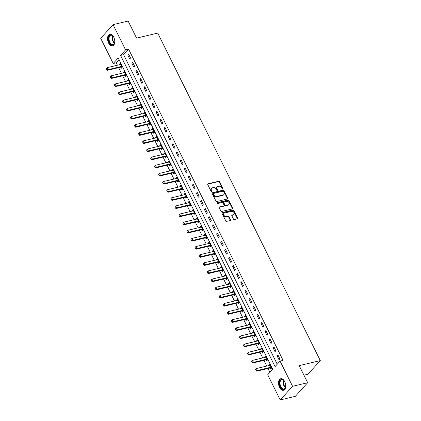 <?xml version="1.0" encoding="UTF-8"?>
<svg xmlns="http://www.w3.org/2000/svg" width="421" height="421" viewBox="0 0 421 421"><rect width="100%" height="100%" fill="white"/><g stroke="black" fill="none" stroke-linecap="round" stroke-linejoin="round"><path stroke-width="0.63" d="M222.767 189.076A0.521 0.395 42.2 0 0 222.962 188.534L219.594 181.746A0.747 0.568 42.2 0 0 218.683 181.251L208.027 183.793A0.747 0.568 42.2 0 0 207.748 184.577L211.116 191.36A0.521 0.395 42.2 0 0 211.947 191.16L211.51 190.281A2.389 1.81 42.2 0 1 211.631 188.224A2.389 1.81 42.2 0 1 212.389 187.787L213.279 187.577A2.389 1.81 42.2 0 1 216.189 189.166L216.626 190.045A0.521 0.395 42.2 0 0 217.452 189.845L217.015 188.966A2.389 1.81 42.2 0 1 217.141 186.908A2.389 1.81 42.2 0 1 217.899 186.471L218.783 186.261A2.389 1.81 42.2 0 1 221.693 187.85L222.13 188.729A0.521 0.395 42.2 0 0 222.767 189.076M222.677 189.087A0.521 0.395 42.2 0 0 222.625 188.903L219.257 182.119A0.747 0.568 42.2 0 0 218.346 181.619L207.69 184.161A0.747 0.568 42.2 0 0 207.679 184.166L208.027 183.793M211.668 191.718A0.521 0.395 42.2 0 0 211.61 191.529L211.174 190.65L211.51 190.281M217.173 190.403A0.521 0.395 42.2 0 0 217.12 190.213L216.683 189.339L217.015 188.966M279.518 387.388A5.941 3.447 76.6 0 1 280.749 378.732A5.941 3.447 76.6 0 1 284.733 381.637A5.941 3.447 76.6 0 1 283.507 390.288A5.941 3.447 76.6 0 1 279.518 387.388M108.55 42.963A5.941 3.447 76.6 0 1 109.776 34.312A5.941 3.447 76.6 0 1 113.759 37.211A5.941 3.447 76.6 0 1 112.533 45.868A5.941 3.447 76.6 0 1 108.55 42.963M233.434 219.041A0.747 0.568 42.2 0 0 234.344 219.541L237.333 218.825A0.747 0.568 42.2 0 0 237.612 218.046L233.871 210.511A0.747 0.568 42.2 0 0 232.96 210.016L222.304 212.558A0.747 0.568 42.2 0 0 222.025 213.336L225.767 220.872A0.747 0.568 42.2 0 0 226.677 221.367L230.287 220.509A0.747 0.568 42.2 0 0 230.566 219.725L228.961 216.505A0.747 0.568 42.2 0 0 228.056 216.005L226.261 216.431A2 1.516 42.2 0 1 224.077 215.499A2 1.516 42.2 0 1 223.935 213.384A2 1.516 42.2 0 1 224.567 213.015L231.582 211.342A2 1.516 42.2 0 1 233.771 212.279A2 1.516 42.2 0 1 233.913 214.394A2 1.516 42.2 0 1 233.281 214.757L232.108 215.036A0.747 0.568 42.2 0 0 231.834 215.815L233.434 219.041M113.054 24.65L128.137 21.05L136.615 38.127L157.728 33.085L320.302 360.592L299.189 365.633L307.667 382.71L292.584 386.31L280.223 399.95L267.714 374.743L272.724 369.212L118.217 57.966L113.207 63.497L100.698 38.29L113.054 24.65L125.569 49.857L120.559 55.388L275.06 366.633L280.07 361.102L292.584 386.31M280.07 361.102L283.086 360.381L128.584 49.136L125.569 49.857M227.477 198.97A0.747 0.568 42.2 0 0 227.756 198.191L224.014 190.655A0.747 0.568 42.2 0 0 223.104 190.155L212.447 192.702A0.747 0.568 42.2 0 0 212.168 193.481L215.91 201.017A0.747 0.568 42.2 0 0 216.82 201.512L227.477 198.97M228.94 200.585L232.681 208.116A0.747 0.568 42.2 0 1 232.408 208.895L221.746 211.442A0.747 0.568 42.2 0 1 220.841 210.942L219.236 207.721A0.747 0.568 42.2 0 1 219.515 206.937L223.835 205.906A0.747 0.568 42.2 0 0 224.109 205.127L223.051 202.99A0.747 0.568 42.2 0 0 222.141 202.49L217.641 203.564A0.521 0.395 42.2 0 1 217.194 202.675L228.035 200.086A0.747 0.568 42.2 0 1 228.94 200.585L228.608 200.954L232.35 208.484L232.681 208.116M128.584 49.136L123.574 54.667L277.239 364.228M127.779 55.062L129.715 58.961L130.547 58.04L128.61 54.141L127.779 55.062L128.931 54.783M131.815 63.192L133.752 67.092L134.583 66.171L132.647 62.271L131.815 63.192L132.968 62.913M135.851 71.323L137.788 75.227L138.62 74.301L136.683 70.402L135.851 71.323L137.004 71.044M139.883 79.453L141.824 83.358L142.656 82.432L140.719 78.532L139.883 79.453L141.04 79.18M143.919 87.584L145.861 91.489L146.692 90.562L144.756 86.663L143.919 87.584L145.077 87.31M147.955 95.714L149.897 99.619L150.729 98.693L148.792 94.793L147.955 95.714L149.113 95.441M151.992 103.845L153.933 107.75L154.765 106.829L152.828 102.924L151.992 103.845L153.149 103.571M156.028 111.975L157.964 115.88L158.801 114.959L156.865 111.055L156.028 111.975L157.186 111.702M160.064 120.106L162.001 124.011L162.838 123.09L160.901 119.185L160.064 120.106L161.222 119.832M164.101 128.237L166.037 132.141L166.874 131.22L164.937 127.316L164.101 128.237L165.258 127.963M168.137 136.367L170.073 140.272L170.91 139.351L168.974 135.446L168.137 136.367L169.295 136.094M172.173 144.498L174.11 148.403L174.947 147.482L173.01 143.577L172.173 144.498L173.331 144.224M176.21 152.628L178.146 156.533L178.983 155.612L177.046 151.707L176.21 152.628L177.367 152.355M180.246 160.759L182.182 164.664L183.019 163.743L181.083 159.838L180.246 160.759L181.404 160.485M184.282 168.889L186.219 172.794L187.056 171.873L185.119 167.968L184.282 168.889L185.44 168.616M188.319 177.02L190.255 180.925L191.092 180.004L189.155 176.099L188.319 177.02L189.476 176.746M192.355 185.156L194.291 189.055L195.128 188.134L193.192 184.23L192.355 185.156L193.513 184.877M196.391 193.286L198.328 197.186L199.165 196.265L197.228 192.36L196.391 193.286L197.549 193.007M200.428 201.417L202.364 205.316L203.201 204.395L201.264 200.491L200.428 201.417L201.585 201.138M204.464 209.547L206.401 213.447L207.237 212.526L205.301 208.621L204.464 209.547L205.622 209.269M208.5 217.678L210.437 221.578L211.274 220.657L209.337 216.757L208.5 217.678L209.658 217.399M212.537 225.809L214.473 229.708L215.31 228.787L213.373 224.888L212.537 225.809L213.689 225.53M216.573 233.939L218.51 237.839L219.346 236.918L217.41 233.018L216.573 233.939L217.725 233.66M220.609 242.07L222.546 245.969L223.383 245.048L221.441 241.149L220.609 242.07L221.762 241.791M224.646 250.2L226.582 254.105L227.419 253.179L225.477 249.279L224.646 250.2L225.798 249.921M228.682 258.331L230.619 262.236L231.455 261.309L229.513 257.41L228.682 258.331L229.834 258.057M232.718 266.461L234.655 270.366L235.492 269.44L233.55 265.54L232.718 266.461L233.871 266.188M236.755 274.592L238.691 278.497L239.528 277.571L237.586 273.671L236.755 274.592L237.907 274.318M240.791 282.723L242.728 286.627L243.559 285.706L241.622 281.802L240.791 282.723L241.943 282.449M244.827 290.853L246.764 294.758L247.595 293.837L245.659 289.932L244.827 290.853L245.98 290.579M248.864 298.984L250.8 302.888L251.632 301.968L249.695 298.063L248.864 298.984L250.016 298.71M252.9 307.114L254.837 311.019L255.668 310.098L253.731 306.193L252.9 307.114L254.052 306.841M256.936 315.245L258.873 319.15L259.704 318.229L257.768 314.324L256.936 315.245L258.089 314.971M260.967 323.375L262.909 327.28L263.741 326.359L261.804 322.454L260.967 323.375L262.125 323.102M265.004 331.506L266.946 335.411L267.777 334.49L265.84 330.585L265.004 331.506L266.161 331.232M269.04 339.636L270.982 343.541L271.813 342.62L269.877 338.716L269.04 339.636L270.198 339.363M273.076 347.767L275.018 351.672L275.85 350.751L273.913 346.846L273.076 347.767L274.234 347.493M277.113 355.898L279.049 359.802L279.886 358.881L277.949 354.977L277.113 355.898L278.27 355.624M119.054 59.65L116.222 62.776L117.438 65.223M118.638 67.639L121.474 73.354M122.674 75.769L125.511 81.485M126.71 83.9L129.547 89.615M130.747 92.031L133.583 97.746M134.783 100.161L137.62 105.876M138.819 108.292L141.656 114.007M142.856 116.422L145.692 122.137M146.892 124.553L149.729 130.268M150.929 132.683L153.765 138.398M154.965 140.814L157.801 146.529M159.001 148.95L161.838 154.66M163.038 157.08L165.874 162.79M167.074 165.211L169.91 170.921M171.105 173.341L173.947 179.057M175.141 181.472L177.978 187.187M179.178 189.603L182.014 195.318M183.214 197.733L186.05 203.448M187.25 205.864L190.087 211.579M191.287 213.994L194.123 219.709M195.323 222.125L198.159 227.84M199.359 230.255L202.196 235.97M203.396 238.386L206.232 244.101M207.432 246.517L210.268 252.232M211.468 254.647L214.305 260.362M215.505 262.778L218.341 268.493M219.541 270.908L222.377 276.623M223.577 279.039L226.414 284.754M227.614 287.169L230.45 292.884M231.65 295.3L234.486 301.015M235.686 303.43L238.523 309.146M239.723 311.561L242.559 317.276M243.759 319.692L246.595 325.407M247.795 327.827L250.632 333.537M251.832 335.958L254.668 341.668M255.868 344.089L258.704 349.798M259.904 352.219L262.741 357.934M263.941 360.35L266.777 366.065M267.977 368.48L269.893 372.338M120.843 67.134L121.364 68.181L122.195 67.26L120.259 63.355L119.427 64.276L119.632 64.697M124.879 75.264L125.4 76.312L126.232 75.391L124.295 71.486L123.464 72.412L123.669 72.828M128.915 83.395L129.436 84.442L130.268 83.521L128.331 79.616L127.5 80.543L127.705 80.958M132.952 91.525L133.473 92.573L134.304 91.652L132.368 87.747L131.536 88.673L131.741 89.089M136.988 99.656L137.509 100.703L138.341 99.782L136.404 95.877L135.573 96.804L135.778 97.219M141.024 107.787L141.545 108.834L142.377 107.913L140.44 104.013L139.604 104.934L139.814 105.355M145.061 115.917L145.582 116.964L146.413 116.043L144.477 112.144L143.64 113.065L143.85 113.486M149.097 124.048L149.618 125.095L150.45 124.174L148.513 120.274L147.676 121.195L147.887 121.616M153.133 132.178L153.654 133.225L154.486 132.305L152.549 128.405L151.713 129.326L151.923 129.747M157.17 140.309L157.686 141.356L158.522 140.435L156.586 136.536L155.749 137.457L155.959 137.877M161.206 148.439L161.722 149.492L162.559 148.566L160.622 144.666L159.785 145.587L159.996 146.008M165.243 156.57L165.758 157.622L166.595 156.696L164.658 152.797L163.822 153.718L164.032 154.139M169.274 164.7L169.795 165.753L170.631 164.827L168.695 160.927L167.858 161.848L168.068 162.269M173.31 172.831L173.831 173.884L174.668 172.963L172.731 169.058L171.894 169.979L172.105 170.4M177.346 180.962L177.867 182.014L178.704 181.093L176.767 177.188L175.931 178.109L176.141 178.53M181.383 189.097L181.904 190.145L182.74 189.224L180.804 185.319L179.967 186.24L180.177 186.661M185.419 197.228L185.94 198.275L186.777 197.354L184.84 193.45L184.003 194.37L184.214 194.791M189.455 205.359L189.976 206.406L190.813 205.485L188.876 201.58L188.04 202.501L188.25 202.922M193.492 213.489L194.013 214.536L194.849 213.615L192.913 209.711L192.076 210.632L192.286 211.053M197.528 221.62L198.049 222.667L198.886 221.746L196.949 217.841L196.112 218.762L196.323 219.183M201.564 229.75L202.085 230.797L202.922 229.877L200.985 225.972L200.149 226.893L200.359 227.314M205.601 237.881L206.122 238.928L206.958 238.007L205.022 234.102L204.185 235.023L204.395 235.444M209.637 246.011L210.158 247.059L210.995 246.138L209.058 242.233L208.221 243.154L208.432 243.575M213.673 254.142L214.194 255.189L215.031 254.268L213.094 250.363L212.258 251.284L212.468 251.705M217.71 262.272L218.231 263.32L219.067 262.399L217.131 258.494L216.294 259.42L216.499 259.836M221.746 270.403L222.267 271.45L223.104 270.529L221.162 266.625L220.33 267.551L220.536 267.966M225.782 278.534L226.303 279.581L227.14 278.66L225.198 274.755L224.367 275.681L224.572 276.097M229.819 286.664L230.34 287.711L231.176 286.79L229.234 282.891L228.403 283.812L228.608 284.233M233.855 294.795L234.376 295.842L235.213 294.921L233.271 291.022L232.439 291.942L232.645 292.363M237.891 302.925L238.412 303.973L239.249 303.052L237.307 299.152L236.476 300.073L236.681 300.494M241.928 311.056L242.449 312.103L243.28 311.182L241.344 307.283L240.512 308.204L240.717 308.625M245.964 319.186L246.485 320.234L247.316 319.313L245.38 315.413L244.548 316.334L244.754 316.755M250 327.317L250.521 328.369L251.353 327.443L249.416 323.544L248.585 324.465L248.79 324.886M254.037 335.448L254.558 336.5L255.389 335.574L253.453 331.674L252.621 332.595L252.826 333.016M258.073 343.578L258.594 344.631L259.425 343.704L257.489 339.805L256.657 340.726L256.863 341.147M262.109 351.709L262.63 352.761L263.462 351.835L261.525 347.935L260.688 348.856L260.899 349.277M266.146 359.839L266.667 360.892L267.498 359.971L265.562 356.066L264.725 356.987L264.935 357.408M270.182 367.975L270.703 369.022L271.534 368.101L269.598 364.197L268.761 365.118L268.972 365.539M303.936 375.195L307.946 374.237L320.302 360.592M307.667 382.71L295.305 396.35L280.223 399.95M116.222 62.776L113.207 63.497M123.574 54.667L120.559 55.388M119.427 64.276L120.58 64.003M123.464 72.412L124.616 72.133M127.5 80.543L128.652 80.264M131.536 88.673L132.689 88.394M135.573 96.804L136.725 96.525M139.604 104.934L140.761 104.655M143.64 113.065L144.798 112.786M147.676 121.195L148.834 120.916M151.713 129.326L152.87 129.047M155.749 137.457L156.907 137.178M159.785 145.587L160.943 145.308M163.822 153.718L164.979 153.444M167.858 161.848L169.016 161.575M171.894 169.979L173.052 169.705M175.931 178.109L177.088 177.836M179.967 186.24L181.125 185.966M184.003 194.37L185.161 194.097M188.04 202.501L189.197 202.227M192.076 210.632L193.234 210.358M196.112 218.762L197.27 218.488M200.149 226.893L201.306 226.619M204.185 235.023L205.343 234.75M208.221 243.154L209.379 242.88M212.258 251.284L213.41 251.011M216.294 259.42L217.446 259.141M220.33 267.551L221.483 267.272M224.367 275.681L225.519 275.402M228.403 283.812L229.556 283.533M232.439 291.942L233.592 291.664M236.476 300.073L237.628 299.794M240.512 308.204L241.665 307.925M244.548 316.334L245.701 316.055M248.585 324.465L249.737 324.186M252.621 332.595L253.774 332.322M256.657 340.726L257.81 340.452M260.688 348.856L261.846 348.583M264.725 356.987L265.883 356.713M268.761 365.118L269.919 364.844M217.141 186.908L216.804 187.277A2.389 1.81 42.2 0 0 216.683 189.339M211.631 188.224L211.3 188.592A2.389 1.81 42.2 0 0 211.174 190.65M227.493 198.965A0.747 0.568 42.2 0 0 227.419 198.559L223.677 191.023A0.747 0.568 42.2 0 0 222.772 190.529L212.11 193.071A0.747 0.568 42.2 0 0 212.1 193.076L212.447 192.702M223.535 191.555A0.521 0.395 42.2 0 0 222.898 191.208L213.542 193.439A0.521 0.395 42.2 0 0 213.347 193.986L213.81 194.912A2.389 1.81 42.2 0 0 216.715 196.502L223.114 194.976A2.389 1.81 42.2 0 0 223.872 194.539A2.389 1.81 42.2 0 0 223.993 192.481L223.535 191.555M213.205 193.807A0.521 0.395 42.2 0 0 213.015 194.355L213.347 193.986M223.872 194.539L223.535 194.907A2.389 1.81 42.2 0 1 222.777 195.344L216.383 196.87A2.389 1.81 42.2 0 1 213.473 195.281L213.015 194.355M232.418 208.895A0.747 0.568 42.2 0 0 232.35 208.484M224.072 205.769L223.74 206.137A0.747 0.568 42.2 0 1 223.504 206.274L219.178 207.306A0.747 0.568 42.2 0 0 219.167 207.311M216.947 203.022L227.698 200.454L228.035 200.086M228.324 204.838A2 1.516 42.2 0 0 228.956 204.469A2 1.516 42.2 0 0 228.814 202.359A2 1.516 42.2 0 0 226.624 201.422L224.156 202.012A0.747 0.568 42.2 0 0 223.877 202.79L224.94 204.932A0.747 0.568 42.2 0 0 225.851 205.427L228.324 204.838L227.987 205.206A2 1.516 42.2 0 0 228.624 204.843L228.956 204.469M223.919 202.148L223.583 202.517A0.747 0.568 42.2 0 0 223.546 203.159L223.877 202.79M227.987 205.206L225.514 205.795A0.747 0.568 42.2 0 1 224.609 205.301L223.546 203.159M228.608 200.954A0.747 0.568 42.2 0 0 227.698 200.454M233.913 214.394L233.581 214.763A2 1.516 42.2 0 1 232.945 215.126L231.776 215.405A0.747 0.568 42.2 0 0 231.76 215.41M223.935 213.384L223.598 213.752A2 1.516 42.2 0 0 223.74 215.868A2 1.516 42.2 0 0 225.93 216.799L226.261 216.431M230.303 220.504A0.747 0.568 42.2 0 0 230.229 220.094L228.629 216.873A0.747 0.568 42.2 0 0 227.719 216.373L225.93 216.799M237.349 218.82A0.747 0.568 42.2 0 0 237.276 218.415L233.534 210.879A0.747 0.568 42.2 0 0 232.629 210.384L221.967 212.926A0.747 0.568 42.2 0 0 221.956 212.931M106.16 68.765L106.745 69.628L106.16 68.765L107.055 67.702L108.023 69.654L121.295 66.486A0.763 0.579 -137.8 0 1 121.495 66.471L121.822 66.502M106.745 69.628L108.023 69.654L107.423 70.318L120.695 67.15A0.763 0.579 -137.8 0 1 120.89 67.134L122.195 67.249M120.727 64.297L120.495 64.46A0.763 0.579 -137.8 0 1 120.327 64.534L107.055 67.702L106.26 68.655M106.645 69.739L107.423 70.318M110.197 76.896L110.781 77.759L110.197 76.896L111.091 75.833L112.06 77.785L125.332 74.617A0.763 0.579 -137.8 0 1 125.526 74.601L125.858 74.633M110.781 77.759L112.06 77.785L111.46 78.448L124.732 75.28A0.763 0.579 -137.8 0 1 124.926 75.264L126.232 75.38M124.763 72.428L124.532 72.591A0.763 0.579 -137.8 0 1 124.363 72.665L111.091 75.833L110.297 76.785M110.681 77.869L111.46 78.448M114.233 85.026L114.817 85.889L114.233 85.026L115.128 83.963L116.096 85.916L129.368 82.748A0.763 0.579 -137.8 0 1 129.563 82.732L129.894 82.763M114.817 85.889L116.096 85.916L115.496 86.579L128.768 83.411A0.763 0.579 -137.8 0 1 128.963 83.395L130.268 83.511M128.8 80.558L128.568 80.721A0.763 0.579 -137.8 0 1 128.4 80.795L115.128 83.963L114.333 84.916M114.717 86L115.496 86.579M118.269 93.157L118.854 94.02L118.269 93.157L119.164 92.094L120.132 94.046L133.404 90.878A0.763 0.579 -137.8 0 1 133.599 90.862L133.931 90.894M118.854 94.02L120.132 94.046L119.532 94.709L132.804 91.541A0.763 0.579 -137.8 0 1 132.999 91.525L134.304 91.646M132.836 88.689L132.604 88.852A0.763 0.579 -137.8 0 1 132.436 88.926L119.164 92.094L118.369 93.046M118.754 94.13L119.532 94.709M122.306 101.287L122.89 102.15L122.306 101.287L123.2 100.224L124.169 102.177L137.441 99.009A0.763 0.579 -137.8 0 1 137.635 98.993L137.967 99.024M122.89 102.15L124.169 102.177L123.569 102.84L136.841 99.672A0.763 0.579 -137.8 0 1 137.035 99.661L138.341 99.777M136.872 96.819L136.641 96.983A0.763 0.579 -137.8 0 1 136.472 97.056L123.2 100.224L122.406 101.177M122.79 102.261L123.569 102.84M114.77 41.242A5.141 2.984 76.6 0 1 114.538 42.989A5.141 2.984 76.6 0 1 112.396 45.021A5.141 2.984 76.6 0 1 108.592 39.932A5.141 2.984 76.6 0 1 110.876 34.927A5.141 2.984 76.6 0 1 112.865 35.974A5.141 2.984 76.6 0 1 113.859 37.427M112.97 36.09A4.757 2.763 -103.4 0 0 111.233 35.227A4.757 2.763 -103.4 0 0 110.834 35.275A4.757 2.763 -103.4 0 0 109.181 40.206A4.757 2.763 -103.4 0 0 112.644 44.573A4.757 2.763 -103.4 0 0 113.044 44.531A4.757 2.763 -103.4 0 0 114.58 42.837M114.654 40.032A3.389 1.968 76.6 0 1 114.301 38.564M110.176 34.259A5.899 3.426 -103.4 0 0 108.234 40.432A5.899 3.426 -103.4 0 0 112.507 45.768A5.899 3.426 -103.4 0 0 112.912 45.736M285.743 385.662A5.141 2.984 76.6 0 1 285.512 387.409A5.141 2.984 76.6 0 1 280.354 386.883A5.141 2.984 76.6 0 1 280.023 380.584A5.141 2.984 76.6 0 1 283.838 380.395A5.141 2.984 76.6 0 1 284.833 381.847M283.943 380.51A4.757 2.763 -103.4 0 0 281.807 379.695A4.757 2.763 -103.4 0 0 280.823 386.625A4.757 2.763 -103.4 0 0 284.017 388.951A4.757 2.763 -103.4 0 0 285.554 387.257M281.144 378.679A5.899 3.426 -103.4 0 0 280.018 387.252A5.899 3.426 -103.4 0 0 283.886 390.156M285.627 384.452A3.389 1.968 76.6 0 1 285.275 382.984M126.342 109.418L126.926 110.281L126.342 109.418L127.237 108.355L128.205 110.307L141.477 107.139A0.763 0.579 -137.8 0 1 141.672 107.123L142.003 107.155M126.926 110.281L128.205 110.307L127.6 110.97L140.872 107.802A0.763 0.579 -137.8 0 1 141.072 107.792L142.377 107.908M140.909 104.95L140.677 105.113A0.763 0.579 -137.8 0 1 140.509 105.187L127.237 108.355L126.442 109.307M126.826 110.391L127.6 110.97M130.378 117.548L130.963 118.412L130.378 117.548L131.273 116.485L132.241 118.438L145.513 115.27A0.763 0.579 -137.8 0 1 145.708 115.259L146.04 115.286M130.963 118.412L132.241 118.438L131.636 119.101L144.908 115.933A0.763 0.579 -137.8 0 1 145.108 115.922L146.413 116.038M144.945 113.081L144.708 113.244A0.763 0.579 -137.8 0 1 144.545 113.317L131.273 116.485L130.478 117.438M130.863 118.522L131.636 119.101M134.415 125.679L134.999 126.542L134.415 125.679L135.309 124.616L136.278 126.568L149.55 123.4A0.763 0.579 -137.8 0 1 149.744 123.39L150.076 123.416M134.999 126.542L136.278 126.568L135.673 127.231L148.945 124.063A0.763 0.579 -137.8 0 1 149.145 124.053L150.444 124.169M148.981 121.211L148.745 121.374A0.763 0.579 -137.8 0 1 148.581 121.448L135.309 124.616L134.515 125.569M134.899 126.653L135.673 127.231M138.451 133.81L139.035 134.673L138.451 133.81L139.346 132.747L140.314 134.699L153.586 131.531A0.763 0.579 -137.8 0 1 153.781 131.52L154.112 131.547M139.035 134.673L140.314 134.699L139.709 135.362L152.981 132.194A0.763 0.579 -137.8 0 1 153.181 132.183L154.481 132.299M153.018 129.342L152.781 129.505A0.763 0.579 -137.8 0 1 152.618 129.579L139.346 132.747L138.551 133.699M138.935 134.783L139.709 135.362M142.487 141.94L143.072 142.803L142.487 141.94L143.382 140.877L144.35 142.83L157.622 139.661A0.763 0.579 -137.8 0 1 157.817 139.651L158.149 139.677M143.072 142.803L144.35 142.83L143.745 143.493L157.017 140.325A0.763 0.579 -137.8 0 1 157.217 140.314L158.517 140.43M157.054 137.472L156.817 137.635A0.763 0.579 -137.8 0 1 156.654 137.709L143.382 140.877L142.587 141.83M142.972 142.914L143.745 143.493M146.524 150.071L147.108 150.934L146.524 150.071L147.413 149.008L148.387 150.96L161.659 147.792A0.763 0.579 -137.8 0 1 161.853 147.782L162.185 147.808M147.108 150.934L148.387 150.96L147.782 151.623L161.054 148.455A0.763 0.579 -137.8 0 1 161.254 148.445L162.553 148.56M161.09 145.603L160.854 145.766A0.763 0.579 -137.8 0 1 160.685 145.84L147.413 149.008L146.624 149.96M147.008 151.05L147.782 151.623M150.56 158.201L151.144 159.07L150.56 158.201L151.449 157.138L152.423 159.091L165.695 155.923A0.763 0.579 -137.8 0 1 165.89 155.912L166.221 155.938M151.144 159.07L152.423 159.091L151.818 159.754L165.09 156.586A0.763 0.579 -137.8 0 1 165.29 156.575L166.59 156.691M165.127 153.733L164.89 153.897A0.763 0.579 -137.8 0 1 164.722 153.97L151.449 157.138L150.66 158.091M151.044 159.18L151.818 159.754M154.596 166.332L155.181 167.2L154.596 166.332L155.486 165.269L156.454 167.221L169.731 164.053A0.763 0.579 -137.8 0 1 169.926 164.043L170.258 164.069M155.181 167.2L156.454 167.221L155.854 167.884L169.126 164.716A0.763 0.579 -137.8 0 1 169.326 164.706L170.626 164.821M169.163 161.864L168.926 162.027A0.763 0.579 -137.8 0 1 168.758 162.101L155.486 165.269L154.696 166.221M155.081 167.311L155.854 167.884M158.633 174.462L159.217 175.331L158.633 174.462L159.522 173.399L160.49 175.352L173.762 172.184A0.763 0.579 -137.8 0 1 173.962 172.173L174.289 172.2M159.217 175.331L160.49 175.352L159.891 176.015L173.163 172.847A0.763 0.579 -137.8 0 1 173.363 172.836L174.662 172.952M173.194 169.995L172.963 170.158A0.763 0.579 -137.8 0 1 172.794 170.231L159.522 173.399L158.733 174.352M159.117 175.441L159.891 176.015M162.669 182.593L163.253 183.461L162.669 182.593L163.559 181.53L164.527 183.482L177.799 180.314A0.763 0.579 -137.8 0 1 177.999 180.304L178.325 180.33M163.253 183.461L164.527 183.482L163.927 184.145L177.199 180.977A0.763 0.579 -137.8 0 1 177.399 180.967L178.699 181.083M177.23 178.125L176.999 178.288A0.763 0.579 -137.8 0 1 176.831 178.367L163.559 181.53L162.769 182.482M163.153 183.572L163.927 184.145M166.705 190.724L167.29 191.592L166.705 190.724L167.595 189.66L168.563 191.613L181.835 188.445A0.763 0.579 -137.8 0 1 182.035 188.434L182.361 188.461M167.29 191.592L168.563 191.613L167.963 192.276L181.235 189.113A0.763 0.579 -137.8 0 1 181.435 189.097L182.735 189.213M181.267 186.256L181.035 186.419A0.763 0.579 -137.8 0 1 180.867 186.498L167.595 189.66L166.805 190.613M167.19 191.702L167.963 192.276M170.742 198.854L171.326 199.722L170.742 198.854L171.631 197.796L172.599 199.743L185.871 196.575A0.763 0.579 -137.8 0 1 186.071 196.565L186.398 196.596M171.326 199.722L172.599 199.743L172 200.407L185.272 197.244A0.763 0.579 -137.8 0 1 185.472 197.228L186.771 197.344M185.303 194.391L185.072 194.555A0.763 0.579 -137.8 0 1 184.903 194.628L171.631 197.796L170.842 198.744M171.226 199.833L172 200.407M174.778 206.985L175.362 207.853L174.778 206.985L175.668 205.927L176.636 207.874L189.908 204.706A0.763 0.579 -137.8 0 1 190.108 204.695L190.434 204.727M175.362 207.853L176.636 207.874L176.036 208.542L189.308 205.374A0.763 0.579 -137.8 0 1 189.508 205.359L190.808 205.474M189.339 202.522L189.108 202.685A0.763 0.579 -137.8 0 1 188.94 202.759L175.668 205.927L174.878 206.874M175.262 207.963L176.036 208.542M178.814 215.115L179.399 215.984L178.814 215.115L179.704 214.057L180.672 216.005L193.944 212.842A0.763 0.579 -137.8 0 1 194.144 212.826L194.47 212.858M179.399 215.984L180.672 216.005L180.072 216.673L193.344 213.505A0.763 0.579 -137.8 0 1 193.544 213.489L194.844 213.605M193.376 210.653L193.144 210.816A0.763 0.579 -137.8 0 1 192.976 210.889L179.704 214.057L178.914 215.005M179.299 216.094L180.072 216.673M182.851 223.251L183.435 224.114L182.851 223.251L183.74 222.188L184.708 224.135L197.981 220.972A0.763 0.579 -137.8 0 1 198.18 220.957L198.507 220.988M183.435 224.114L184.708 224.135L184.109 224.803L197.381 221.635A0.763 0.579 -137.8 0 1 197.581 221.62L198.88 221.735M197.412 218.783L197.181 218.946A0.763 0.579 -137.8 0 1 197.012 219.02L183.74 222.188L182.951 223.135M183.335 224.225L184.109 224.803M186.882 231.382L187.471 232.245L186.882 231.382L187.777 230.319L188.745 232.271L202.017 229.103A0.763 0.579 -137.8 0 1 202.217 229.087L202.543 229.119M187.471 232.245L188.745 232.271L188.145 232.934L201.417 229.766A0.763 0.579 -137.8 0 1 201.617 229.75L202.917 229.866M201.448 226.914L201.217 227.077A0.763 0.579 -137.8 0 1 201.049 227.151L187.777 230.319L186.987 231.271M187.371 232.355L188.145 232.934M190.918 239.512L191.508 240.375L190.918 239.512L191.813 238.449L192.781 240.402L206.053 237.233A0.763 0.579 -137.8 0 1 206.253 237.218L206.579 237.249M191.508 240.375L192.781 240.402L192.181 241.065L205.453 237.897A0.763 0.579 -137.8 0 1 205.653 237.881L206.953 237.997M205.485 235.044L205.253 235.207A0.763 0.579 -137.8 0 1 205.085 235.281L191.813 238.449L191.023 239.402M191.408 240.486L192.181 241.065M194.955 247.643L195.544 248.506L194.955 247.643L195.849 246.58L196.817 248.532L210.09 245.364A0.763 0.579 -137.8 0 1 210.29 245.348L210.616 245.38M195.544 248.506L196.817 248.532L196.218 249.195L209.49 246.027A0.763 0.579 -137.8 0 1 209.69 246.011L210.989 246.127M209.521 243.175L209.29 243.338A0.763 0.579 -137.8 0 1 209.121 243.412L195.849 246.58L195.055 247.532M195.439 248.616L196.218 249.195M198.991 255.773L199.575 256.636L198.991 255.773L199.886 254.71L200.854 256.663L214.126 253.495A0.763 0.579 -137.8 0 1 214.326 253.479L214.652 253.51M199.575 256.636L200.854 256.663L200.254 257.326L213.526 254.158A0.763 0.579 -137.8 0 1 213.721 254.142L215.026 254.258M213.558 251.305L213.326 251.469A0.763 0.579 -137.8 0 1 213.158 251.542L199.886 254.71L199.091 255.663M199.475 256.747L200.254 257.326M203.027 263.904L203.611 264.767L203.027 263.904L203.922 262.841L204.89 264.793L218.162 261.625A0.763 0.579 -137.8 0 1 218.362 261.609L218.688 261.641M203.611 264.767L204.89 264.793L204.29 265.456L217.562 262.288A0.763 0.579 -137.8 0 1 217.757 262.272L219.062 262.388M217.594 259.436L217.362 259.599A0.763 0.579 -137.8 0 1 217.194 259.673L203.922 262.841L203.127 263.793M203.511 264.877L204.29 265.456M207.064 272.034L207.648 272.897L207.064 272.034L207.958 270.971L208.927 272.924L222.199 269.756A0.763 0.579 -137.8 0 1 222.399 269.74L222.725 269.772M207.648 272.897L208.927 272.924L208.327 273.587L221.599 270.419A0.763 0.579 -137.8 0 1 221.793 270.403L223.098 270.524M221.63 267.567L221.399 267.73A0.763 0.579 -137.8 0 1 221.23 267.803L207.958 270.971L207.164 271.924M207.548 273.008L208.327 273.587M211.1 280.165L211.684 281.028L211.1 280.165L211.995 279.102L212.963 281.054L226.235 277.886A0.763 0.579 -137.8 0 1 226.435 277.871L226.761 277.902M211.684 281.028L212.963 281.054L212.363 281.717L225.635 278.549A0.763 0.579 -137.8 0 1 225.83 278.539L227.135 278.655M225.667 275.697L225.435 275.86A0.763 0.579 -137.8 0 1 225.267 275.934L211.995 279.102L211.2 280.054M211.584 281.139L212.363 281.717M215.136 288.296L215.72 289.159L215.136 288.296L216.031 287.233L216.999 289.185L230.271 286.017A0.763 0.579 -137.8 0 1 230.471 286.001L230.797 286.033M215.72 289.159L216.999 289.185L216.399 289.848L229.671 286.68A0.763 0.579 -137.8 0 1 229.866 286.669L231.171 286.785M229.703 283.828L229.471 283.991A0.763 0.579 -137.8 0 1 229.303 284.064L216.031 287.233L215.236 288.185M215.62 289.269L216.399 289.848M219.173 296.426L219.757 297.289L219.173 296.426L220.067 295.363L221.036 297.315L234.308 294.147A0.763 0.579 -137.8 0 1 234.508 294.132L234.834 294.163M219.757 297.289L221.036 297.315L220.436 297.979L233.708 294.811A0.763 0.579 -137.8 0 1 233.902 294.8L235.207 294.916M233.739 291.958L233.508 292.121A0.763 0.579 -137.8 0 1 233.339 292.195L220.067 295.363L219.273 296.316M219.657 297.4L220.436 297.979M223.209 304.557L223.793 305.42L223.209 304.557L224.104 303.494L225.072 305.446L238.344 302.278A0.763 0.579 -137.8 0 1 238.544 302.267L238.87 302.294M223.793 305.42L225.072 305.446L224.472 306.109L237.744 302.941A0.763 0.579 -137.8 0 1 237.939 302.931L239.244 303.046M237.776 300.089L237.544 300.252A0.763 0.579 -137.8 0 1 237.376 300.326L224.104 303.494L223.309 304.446M223.693 305.53L224.472 306.109M227.245 312.687L227.829 313.55L227.245 312.687L228.14 311.624L229.108 313.577L242.38 310.409A0.763 0.579 -137.8 0 1 242.58 310.398L242.906 310.424M227.829 313.55L229.108 313.577L228.508 314.24L241.78 311.072A0.763 0.579 -137.8 0 1 241.975 311.061L243.28 311.177M241.812 308.219L241.58 308.382A0.763 0.579 -137.8 0 1 241.412 308.456L228.14 311.624L227.345 312.577M227.729 313.661L228.508 314.24M231.282 320.818L231.866 321.681L231.282 320.818L232.176 319.755L233.145 321.707L246.417 318.539A0.763 0.579 -137.8 0 1 246.611 318.529L246.943 318.555M231.866 321.681L233.145 321.707L232.545 322.37L245.817 319.202A0.763 0.579 -137.8 0 1 246.011 319.192L247.316 319.307M245.848 316.35L245.617 316.513A0.763 0.579 -137.8 0 1 245.448 316.587L232.176 319.755L231.382 320.707M231.766 321.791L232.545 322.37M235.318 328.948L235.902 329.811L235.318 328.948L236.213 327.885L237.181 329.838L250.453 326.67A0.763 0.579 -137.8 0 1 250.648 326.659L250.979 326.685M235.902 329.811L237.181 329.838L236.581 330.501L249.853 327.333A0.763 0.579 -137.8 0 1 250.048 327.322L251.353 327.438M249.885 324.48L249.653 324.644A0.763 0.579 -137.8 0 1 249.485 324.717L236.213 327.885L235.418 328.838M235.802 329.922L236.581 330.501M239.354 337.079L239.938 337.947L239.354 337.079L240.249 336.016L241.217 337.968L254.489 334.8A0.763 0.579 -137.8 0 1 254.684 334.79L255.015 334.816M239.938 337.947L241.217 337.968L240.617 338.631L253.889 335.463A0.763 0.579 -137.8 0 1 254.084 335.453L255.389 335.569M253.921 332.611L253.689 332.774A0.763 0.579 -137.8 0 1 253.521 332.848L240.249 336.016L239.454 336.968M239.838 338.058L240.617 338.631M243.391 345.209L243.975 346.078L243.391 345.209L244.285 344.146L245.254 346.099L258.526 342.931A0.763 0.579 -137.8 0 1 258.72 342.92L259.052 342.947M243.975 346.078L245.254 346.099L244.654 346.762L257.926 343.594A0.763 0.579 -137.8 0 1 258.12 343.583L259.425 343.699M257.957 340.742L257.726 340.905A0.763 0.579 -137.8 0 1 257.557 340.978L244.285 344.146L243.491 345.099M243.875 346.188L244.654 346.762M247.427 353.34L248.011 354.208L247.427 353.34L248.322 352.277L249.29 354.229L262.562 351.061A0.763 0.579 -137.8 0 1 262.757 351.051L263.088 351.077M248.011 354.208L249.29 354.229L248.685 354.892L261.957 351.724A0.763 0.579 -137.8 0 1 262.157 351.714L263.462 351.83M261.994 348.872L261.762 349.035A0.763 0.579 -137.8 0 1 261.594 349.109L248.322 352.277L247.527 353.23M247.911 354.319L248.685 354.892M251.463 361.471L252.047 362.339L251.463 361.471L252.358 360.408L253.326 362.36L266.598 359.192A0.763 0.579 -137.8 0 1 266.793 359.181L267.125 359.208M252.047 362.339L253.326 362.36L252.721 363.023L265.993 359.855A0.763 0.579 -137.8 0 1 266.193 359.844L267.498 359.96M266.03 357.003L265.793 357.166A0.763 0.579 -137.8 0 1 265.63 357.245L252.358 360.408L251.563 361.36M251.947 362.449L252.721 363.023M255.5 369.601L256.084 370.469L255.5 369.601L256.394 368.538L257.363 370.491L270.635 367.322A0.763 0.579 -137.8 0 1 270.829 367.312L271.161 367.338M256.084 370.469L257.363 370.491L256.757 371.154L270.029 367.986A0.763 0.579 -137.8 0 1 270.229 367.975L271.529 368.091M270.066 365.133L269.829 365.296A0.763 0.579 -137.8 0 1 269.666 365.375L256.394 368.538L255.6 369.491M255.984 370.58L256.757 371.154M222.625 188.903L222.962 188.534M211.61 191.529L211.947 191.16M217.12 190.213L217.452 189.845M218.346 181.619L218.683 181.251M219.257 182.119L219.594 181.746M222.772 190.529L223.104 190.155M223.677 191.023L224.014 190.655M227.419 198.559L227.756 198.191M213.473 195.281L213.81 194.912M216.383 196.87L216.715 196.502M222.777 195.344L223.114 194.976M219.178 207.306L219.515 206.937M223.504 206.274L223.835 205.906M216.952 202.943L217.194 202.675M224.609 205.301L224.94 204.932M225.514 205.795L225.851 205.427M231.776 215.405L232.108 215.036M232.945 215.126L233.281 214.757M227.719 216.373L228.056 216.005M228.629 216.873L228.961 216.505M230.229 220.094L230.566 219.725M221.967 212.926L222.304 212.558M232.629 210.384L232.96 210.016M233.534 210.879L233.871 210.511M237.276 218.415L237.612 218.046M120.89 67.134L121.495 66.471M120.695 67.15L121.295 66.486M124.926 75.264L125.526 74.601M124.732 75.28L125.332 74.617M128.963 83.395L129.563 82.732M128.768 83.411L129.368 82.748M132.999 91.525L133.599 90.862M132.804 91.541L133.404 90.878M137.035 99.661L137.635 98.993M136.841 99.672L137.441 99.009M114.407 43.279A4.757 2.763 76.6 0 1 112.612 35.774M112.902 36.022A4.605 2.668 -103.4 0 0 114.549 42.926M285.375 387.699A4.757 2.763 76.6 0 1 283.964 385.878A4.757 2.763 76.6 0 1 283.586 380.195M283.875 380.442A4.605 2.668 -103.4 0 0 284.333 385.731A4.605 2.668 -103.4 0 0 285.522 387.352M141.072 107.792L141.672 107.123M140.872 107.802L141.477 107.139M145.108 115.922L145.708 115.259M144.908 115.933L145.513 115.27M149.145 124.053L149.744 123.39M148.945 124.063L149.55 123.4M153.181 132.183L153.781 131.52M152.981 132.194L153.586 131.531M157.217 140.314L157.817 139.651M157.017 140.325L157.622 139.661M161.254 148.445L161.853 147.782M161.054 148.455L161.659 147.792M165.29 156.575L165.89 155.912M165.09 156.586L165.695 155.923M169.326 164.706L169.926 164.043M169.126 164.716L169.731 164.053M173.363 172.836L173.962 172.173M173.163 172.847L173.762 172.184M177.399 180.967L177.999 180.304M177.199 180.977L177.799 180.314M181.435 189.097L182.035 188.434M181.235 189.113L181.835 188.445M185.472 197.228L186.071 196.565M185.272 197.244L185.871 196.575M189.508 205.359L190.108 204.695M189.308 205.374L189.908 204.706M193.544 213.489L194.144 212.826M193.344 213.505L193.944 212.842M197.581 221.62L198.18 220.957M197.381 221.635L197.981 220.972M201.617 229.75L202.217 229.087M201.417 229.766L202.017 229.103M205.653 237.881L206.253 237.218M205.453 237.897L206.053 237.233M209.69 246.011L210.29 245.348M209.49 246.027L210.09 245.364M213.721 254.142L214.326 253.479M213.526 254.158L214.126 253.495M217.757 262.272L218.362 261.609M217.562 262.288L218.162 261.625M221.793 270.403L222.399 269.74M221.599 270.419L222.199 269.756M225.83 278.539L226.435 277.871M225.635 278.549L226.235 277.886M229.866 286.669L230.471 286.001M229.671 286.68L230.271 286.017M233.902 294.8L234.508 294.132M233.708 294.811L234.308 294.147M237.939 302.931L238.544 302.267M237.744 302.941L238.344 302.278M241.975 311.061L242.58 310.398M241.78 311.072L242.38 310.409M246.011 319.192L246.611 318.529M245.817 319.202L246.417 318.539M250.048 327.322L250.648 326.659M249.853 327.333L250.453 326.67M254.084 335.453L254.684 334.79M253.889 335.463L254.489 334.8M258.12 343.583L258.72 342.92M257.926 343.594L258.526 342.931M262.157 351.714L262.757 351.051M261.957 351.724L262.562 351.061M266.193 359.844L266.793 359.181M265.993 359.855L266.598 359.192M270.229 367.975L270.829 367.312M270.029 367.986L270.635 367.322M213.042 193.902L213.373 193.534"/></g></svg>
